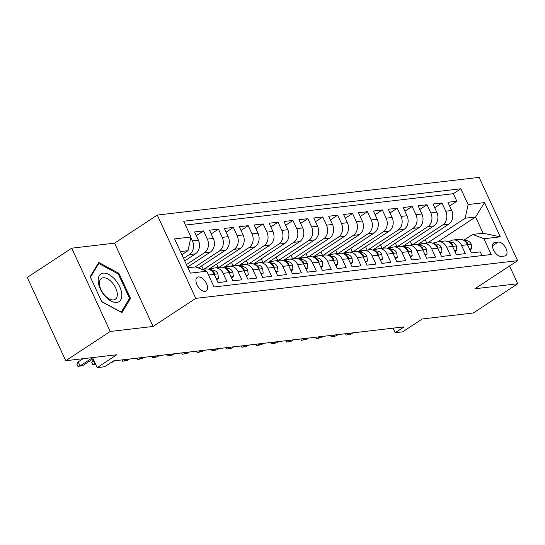 <?xml version="1.0" encoding="UTF-8"?>
<svg xmlns="http://www.w3.org/2000/svg" width="545" height="545" viewBox="0 0 545 545"><rect width="100%" height="100%" fill="white"/><g stroke="black" fill="none" stroke-linecap="round" stroke-linejoin="round"><path stroke-width="0.82" d="M205.084 291.35A8.141 4.449 56.7 0 0 206.221 290.948A8.141 4.449 56.7 0 0 206.03 282.63A8.141 4.449 56.7 0 0 198.421 276.942A8.141 4.449 56.7 0 0 197.283 277.344A8.141 4.449 56.7 0 0 197.474 285.662A8.141 4.449 56.7 0 0 205.084 291.35M71.729 248.179L27.25 277.432L65.741 360.729L110.219 331.476L153.056 326.455L195.764 298.374L157.273 215.077L114.573 243.159L71.729 248.179L110.219 331.476M195.764 298.374L517.614 260.68L479.123 177.377L157.273 215.077M517.614 260.68L474.913 288.761L517.75 283.741L509.541 265.98M517.75 283.741L473.271 312.993L422.232 318.975L402.66 331.844L395.214 332.716L404.111 326.864L113.551 360.899L104.654 366.751L97.201 367.623L116.773 354.754L65.741 360.729M208.544 275.048L214.199 274.387L218 282.603L226.938 281.561L223.143 273.338L229.104 272.643A10.171 8.216 -96.7 0 0 220.8 267.22L214.839 267.915A10.171 8.216 83.3 0 1 223.143 273.338M229.104 272.643L232.899 280.859L241.837 279.81L238.042 271.594L244.003 270.899A10.171 8.216 -96.7 0 0 235.699 265.476L229.745 266.171A10.171 8.216 83.3 0 1 238.042 271.594M244.003 270.899L247.798 279.115L256.743 278.066L252.941 269.85L258.902 269.148A10.171 8.216 -96.7 0 0 250.605 263.726L244.644 264.427A10.171 8.216 83.3 0 1 252.941 269.85M258.902 269.148L262.697 277.371L271.642 276.322L267.84 268.106L273.801 267.404A10.171 8.216 -96.7 0 0 265.504 261.981L259.543 262.683A10.171 8.216 83.3 0 1 267.84 268.106M273.801 267.404L277.603 275.62L286.541 274.578L282.746 266.362L288.707 265.66A10.171 8.216 -96.7 0 0 280.403 260.238L274.442 260.932A10.171 8.216 83.3 0 1 282.746 266.362M288.707 265.66L292.502 273.876L301.44 272.834L297.645 264.611L303.606 263.916A10.171 8.216 -96.7 0 0 295.301 258.493L289.341 259.188A10.171 8.216 83.3 0 1 297.645 264.611M303.606 263.916L307.4 272.132L316.338 271.083L312.544 262.867L318.505 262.172A10.171 8.216 -96.7 0 0 310.207 256.75L304.246 257.444A10.171 8.216 83.3 0 1 312.544 262.867M318.505 262.172L322.299 270.388L331.244 269.339L327.443 261.123L333.404 260.421A10.171 8.216 -96.7 0 0 325.106 254.999L319.145 255.7A10.171 8.216 83.3 0 1 327.443 261.123M333.404 260.421L337.205 268.644L346.143 267.595L342.349 259.379L348.303 258.677A10.171 8.216 -96.7 0 0 340.005 253.255L334.044 253.956A10.171 8.216 83.3 0 1 342.349 259.379M348.303 258.677L352.104 266.9L361.042 265.851L357.248 257.635L363.208 256.933A10.171 8.216 -96.7 0 0 354.904 251.511L348.943 252.206A10.171 8.216 83.3 0 1 357.248 257.635M363.208 256.933L367.003 265.149L375.941 264.107L372.146 255.884L378.107 255.189A10.171 8.216 -96.7 0 0 369.81 249.767L363.849 250.462A10.171 8.216 83.3 0 1 372.146 255.884M378.107 255.189L381.902 263.405L390.847 262.356L387.045 254.14L393.006 253.445A10.171 8.216 -96.7 0 0 384.709 248.023L378.748 248.718A10.171 8.216 83.3 0 1 387.045 254.14M393.006 253.445L396.808 261.661L405.746 260.612L401.951 252.396L407.905 251.701A10.171 8.216 -96.7 0 0 399.608 246.272L393.647 246.974A10.171 8.216 83.3 0 1 401.951 252.396M407.905 251.701L411.707 259.917L420.645 258.868L416.85 250.652L422.811 249.951A10.171 8.216 -96.7 0 0 414.507 244.528L408.546 245.23A10.171 8.216 83.3 0 1 416.85 250.652M422.811 249.951L426.606 258.173L435.544 257.124L431.749 248.908L437.71 248.207A10.171 8.216 -96.7 0 0 429.406 242.784L423.451 243.486A10.171 8.216 83.3 0 1 431.749 248.908M437.71 248.207L441.505 256.423L450.449 255.38L446.648 247.158L452.609 246.463A10.171 8.216 -96.7 0 0 444.311 241.04L438.35 241.735A10.171 8.216 83.3 0 1 446.648 247.158M452.609 246.463L456.403 254.678L465.348 253.629L461.547 245.414A10.171 8.216 -96.7 0 0 453.249 239.991A10.171 8.216 -96.7 0 0 450.272 241.088L448.801 242.062M417.375 244.814L448.739 224.186A10.171 8.216 -96.7 0 0 451.696 210.499L447.901 202.277L456.839 201.234L449.611 205.983M412.558 244.76L442.785 224.881A10.171 8.216 -96.7 0 0 445.735 211.194L441.941 202.978L434.712 207.734M441.941 202.978L433.003 204.028L436.797 212.243A10.171 8.216 -96.7 0 1 433.84 225.93L402.469 246.558M387.57 248.302L418.942 227.674A10.171 8.216 -96.7 0 0 421.898 213.987L418.097 205.772L427.042 204.722L419.814 209.478M372.671 250.046L404.043 229.418A10.171 8.216 -96.7 0 0 406.999 215.731L403.198 207.516L412.143 206.466L404.915 211.222M357.772 251.797L389.137 231.162A10.171 8.216 -96.7 0 0 392.093 217.475L388.299 209.26L397.237 208.21L390.009 212.966M342.873 253.541L374.238 232.913A10.171 8.216 -96.7 0 0 377.195 219.226L373.4 211.004L382.338 209.961L375.11 214.71M327.967 255.285L359.339 234.657A10.171 8.216 -96.7 0 0 362.296 220.97L358.501 212.754L367.439 211.705L360.211 216.46M313.068 257.029L344.44 236.401A10.171 8.216 -96.7 0 0 347.397 222.714L343.595 214.498L352.54 213.449L345.312 218.204M298.17 258.773L329.541 238.145A10.171 8.216 -96.7 0 0 332.491 224.458L328.696 216.242L337.634 215.193L330.406 219.948M283.271 260.524L314.635 239.889A10.171 8.216 -96.7 0 0 317.592 226.202L313.797 217.986L322.735 216.937L315.507 221.692M268.365 262.268L299.736 241.633A10.171 8.216 -96.7 0 0 302.693 227.953L298.898 219.73L307.836 218.688L300.608 223.436M253.466 264.012L284.837 243.383A10.171 8.216 -96.7 0 0 287.794 229.697L283.993 221.481L292.938 220.432L285.709 225.187M238.567 265.756L269.939 245.127A10.171 8.216 -96.7 0 0 272.895 231.441L269.094 223.225L278.039 222.176L270.81 226.931M223.668 267.5L255.033 246.871A10.171 8.216 -96.7 0 0 257.989 233.185L254.195 224.969L263.133 223.92L255.905 228.675M208.762 269.244L240.134 248.615A10.171 8.216 -96.7 0 0 243.09 234.929L239.296 226.713L248.234 225.664L241.006 230.419M198.4 268.011L225.235 250.359A10.171 8.216 -96.7 0 0 228.191 236.673L224.39 228.457L233.335 227.415L226.107 232.163M187.582 267.07L210.336 252.11A10.171 8.216 -96.7 0 0 213.293 238.424L209.491 230.201L218.436 229.159L211.208 233.907M184.728 260.892L195.43 253.854A10.171 8.216 -96.7 0 0 198.387 240.168L194.592 231.952L203.53 230.903L196.302 235.658M214.839 267.915A10.171 8.216 83.3 0 0 211.862 269.012L210.39 269.986M229.745 266.171A10.171 8.216 83.3 0 0 226.761 267.268L225.289 268.242M244.644 264.427A10.171 8.216 83.3 0 0 241.667 265.524L240.188 266.491M259.543 262.683A10.171 8.216 83.3 0 0 256.566 263.78L255.094 264.747M274.442 260.932A10.171 8.216 83.3 0 0 271.465 262.036L269.993 263.003M289.341 259.188A10.171 8.216 83.3 0 0 286.363 260.292L284.892 261.259M304.246 257.444A10.171 8.216 83.3 0 0 301.269 258.541L299.791 259.515M319.145 255.7A10.171 8.216 83.3 0 0 316.168 256.797L314.697 257.765M334.044 253.956A10.171 8.216 83.3 0 0 331.067 255.053L329.596 256.021M348.943 252.206A10.171 8.216 83.3 0 0 345.966 253.309L344.495 254.277M363.849 250.462A10.171 8.216 83.3 0 0 360.872 251.565L359.393 252.533M378.748 248.718A10.171 8.216 83.3 0 0 375.771 249.814L374.292 250.789M393.647 246.974A10.171 8.216 83.3 0 0 390.67 248.07L389.198 249.038M408.546 245.23A10.171 8.216 83.3 0 0 405.569 246.326L404.097 247.294M423.451 243.486A10.171 8.216 83.3 0 0 420.468 244.582L418.996 245.55M438.35 241.735A10.171 8.216 83.3 0 0 435.373 242.838L433.895 243.806M498.178 242.069L494.901 242.457A7.882 4.312 56.7 0 0 493.79 242.845A7.882 4.312 56.7 0 0 493.974 250.898A7.882 4.312 56.7 0 0 501.346 256.409L504.629 256.027A7.882 4.312 56.7 0 0 505.733 255.639A7.882 4.312 56.7 0 0 505.549 247.58A7.882 4.312 56.7 0 0 498.178 242.069L492.489 245.809M187.909 267.779L195.498 266.893L206.773 271.219L214.056 286.977L491.202 254.515L483.926 238.758L472.644 234.432L463.7 240.311M206.773 271.219L190.382 273.14L174.57 238.914L190.961 237L183.679 221.236L460.832 188.774L468.114 204.538L484.505 202.617L500.317 236.837L483.926 238.758M183.583 258.425L189.476 254.549L195.43 253.854M186.438 264.597L204.375 252.805L210.336 252.11M195.137 266.934L219.274 251.061L225.235 250.359M203.953 269.189L234.173 249.317L240.134 248.615M218.852 267.445L249.072 247.566L255.033 246.871M233.751 265.701L263.978 245.822L269.939 245.127M248.649 263.957L278.877 244.078L284.837 243.383M263.555 262.213L293.775 242.334L299.736 241.633M278.454 260.462L308.674 240.59L314.635 239.889M293.353 258.718L323.58 238.846L329.541 238.145M308.252 256.974L338.479 237.095L344.44 236.401M323.151 255.23L353.378 235.351L359.339 234.657M338.057 253.486L368.277 233.607L374.238 232.913M352.956 251.742L383.183 231.863L389.137 231.162M367.855 249.992L398.082 230.119L404.043 229.418M382.754 248.248L412.981 228.369L418.942 227.674M397.659 246.504L427.88 226.625L433.84 225.93M456.839 201.234L453.358 193.693L185.45 225.071M190.859 237.47L192.426 240.863A10.171 8.216 83.3 0 1 189.476 254.549M203.53 230.903L207.332 239.119A10.171 8.216 83.3 0 1 204.375 252.805M218.436 229.159L222.231 237.375A10.171 8.216 83.3 0 1 219.274 251.061M233.335 227.415L237.13 235.631A10.171 8.216 83.3 0 1 234.173 249.317M248.234 225.664L252.028 233.887A10.171 8.216 83.3 0 1 249.072 247.566M263.133 223.92L266.934 232.136A10.171 8.216 83.3 0 1 263.978 245.822M278.039 222.176L281.833 230.392A10.171 8.216 83.3 0 1 278.877 244.078M292.938 220.432L296.732 228.648A10.171 8.216 83.3 0 1 293.775 242.334M307.836 218.688L311.631 226.904A10.171 8.216 83.3 0 1 308.674 240.59M322.735 216.937L326.537 225.16A10.171 8.216 83.3 0 1 323.58 238.846M337.634 215.193L341.436 223.409A10.171 8.216 83.3 0 1 338.479 237.095M352.54 213.449L356.335 221.665A10.171 8.216 83.3 0 1 353.378 235.351M367.439 211.705L371.234 219.921A10.171 8.216 83.3 0 1 368.277 233.607M382.338 209.961L386.132 218.177A10.171 8.216 83.3 0 1 383.183 231.863M397.237 208.21L401.038 216.433A10.171 8.216 83.3 0 1 398.082 230.119M412.143 206.466L415.937 214.682A10.171 8.216 83.3 0 1 412.981 228.369M427.042 204.722L430.836 212.938A10.171 8.216 83.3 0 1 427.88 226.625M481.964 255.598L480.247 251.885L471.309 252.934L467.508 244.719A10.171 8.216 -96.7 0 0 459.21 239.296L453.249 239.991M472.644 234.432L483.074 233.212L475.587 216.999L465.157 218.218L468.114 204.538M437.853 241.816L475.587 216.999L484.505 202.617M427.457 243.016L465.157 218.218M92.568 357.588L97.201 367.623M393.102 328.151L395.214 332.716M181.873 254.719L188.005 250.686L180.415 251.572M453.358 193.693L460.832 188.774M425.189 239.671L426.769 243.09M422.552 243.649L418.403 244.14M410.29 241.415L411.87 244.841M407.653 245.393L403.498 245.884M392.747 247.144L388.599 247.628M395.391 243.165L396.971 246.585M377.849 248.888L373.7 249.372M380.485 244.909L382.065 248.329M362.95 250.632L358.801 251.116M365.586 246.653L367.167 250.073M348.051 252.376L343.895 252.866M350.687 248.397L352.268 251.817M333.145 254.12L328.996 254.61M335.788 250.141L337.369 253.568M318.246 255.871L314.097 256.354M320.882 251.892L322.463 255.312M303.347 257.615L299.198 258.098M305.983 253.636L307.564 257.056M288.448 259.359L284.292 259.842M291.084 255.38L292.665 258.8M273.542 261.103L269.394 261.593M276.186 257.124L277.766 260.544M258.643 262.847L254.495 263.337M261.287 258.868L262.867 262.295M243.744 264.597L239.596 265.081M246.381 260.619L247.961 264.039M228.846 266.341L224.697 266.825M231.482 262.363L233.062 265.783M213.94 268.086L209.791 268.569M216.583 264.107L218.164 267.527M201.684 265.851L203.265 269.271M214.199 274.387A10.171 8.216 -96.7 0 0 205.901 268.964L202.066 269.414M190.961 237L188.005 250.686M483.074 233.212L500.317 236.837M153.056 326.455L114.573 243.159M101.765 301.787L121.937 312.646L130.521 298.415L118.933 273.331L98.754 262.472L90.17 276.697L101.765 301.787M118.081 273.883L118.933 273.331M128.79 299.559L130.521 298.415M469.497 249.017L471.8 248.752L471.207 244.071A6.738 5.443 -96.7 0 0 466.2 240.563L464.136 240.597M449.516 241.592L447.942 241.612M450.238 241.115L449.782 241.122A19.456 15.71 -96.7 0 0 448.515 241.203A19.456 15.71 -96.7 0 0 447.622 241.34M447.288 241.36A19.456 15.71 83.3 0 1 447.99 241.326L449.959 241.299M467.249 244.18L467.733 243.738L467.378 242.859A6.738 5.443 -96.7 0 0 464.796 241.101M347.799 333.458L348.282 334.507L350.319 333.165M350.96 334.194L346.15 335.059L350.96 334.194L353.003 332.852M346.15 335.059L345.53 333.724M469.94 249.971L471.8 248.752M121.76 294.123A16.534 9.04 56.7 0 0 108.98 274.551A16.534 9.04 56.7 0 0 98.223 281.458A16.534 9.04 56.7 0 0 111.003 301.031A16.534 9.04 56.7 0 0 121.76 294.123M117.277 293.653A12.515 6.84 56.7 0 0 111.044 281.404A12.515 6.84 56.7 0 0 101.493 278.4A12.515 6.84 56.7 0 0 99.456 284.061A12.515 6.84 56.7 0 0 105.696 296.31A12.515 6.84 56.7 0 0 115.247 299.314A12.515 6.84 56.7 0 0 117.277 293.653M101.677 301.576L90.443 277.269L98.761 263.487L118.306 274.006L129.54 298.313L121.222 312.094L101.677 301.576M97.739 264.155L98.761 263.487M454.598 250.761L456.901 250.496L456.308 245.815A6.738 5.443 -96.7 0 0 451.301 242.307L449.237 242.341M434.617 243.336L433.043 243.363M435.339 242.859L434.883 242.866A19.456 15.71 -96.7 0 0 433.616 242.947A19.456 15.71 -96.7 0 0 432.723 243.084M432.389 243.104A19.456 15.71 83.3 0 1 433.091 243.077L435.06 243.043M452.343 245.931L452.827 245.488L452.479 244.603A6.738 5.443 -96.7 0 0 449.897 242.845M332.893 335.209L333.377 336.251L335.42 334.909M336.061 335.938L331.244 336.803L336.061 335.938L338.098 334.596M331.244 336.803L330.631 335.475M455.041 251.722L456.901 250.496M439.699 252.512L442.002 252.24L441.409 247.559A6.738 5.443 -96.7 0 0 436.402 244.051L434.338 244.085M419.711 245.08L418.144 245.107M420.44 244.603L419.977 244.61A19.456 15.71 -96.7 0 0 418.717 244.698A19.456 15.71 -96.7 0 0 417.824 244.834M417.49 244.848A19.456 15.71 83.3 0 1 418.192 244.821L420.154 244.787M437.444 247.675L437.928 247.232L437.581 246.347A6.738 5.443 -96.7 0 0 434.999 244.589M317.994 336.953L318.478 337.995L320.514 336.66M321.162 337.682L316.345 338.547L321.162 337.682L323.199 336.34M316.345 338.547L315.732 337.219M440.135 253.466L442.002 252.24M424.793 254.256L427.103 253.984L426.51 249.31A6.738 5.443 -96.7 0 0 421.503 245.795L419.439 245.829M404.812 246.824L403.239 246.851M405.534 246.347L405.078 246.354A19.456 15.71 -96.7 0 0 403.811 246.442A19.456 15.71 -96.7 0 0 402.925 246.578M402.592 246.599A19.456 15.71 83.3 0 1 403.293 246.565L405.255 246.531M422.545 249.419L423.029 248.976L422.675 248.098A6.738 5.443 -96.7 0 0 420.1 246.333M303.095 338.697L303.579 339.739L305.616 338.404M306.263 339.426L301.446 340.291L306.263 339.426L308.3 338.091M301.446 340.291L300.833 338.963M425.236 255.21L427.103 253.984M409.894 256L412.197 255.728L411.604 251.054A6.738 5.443 -96.7 0 0 406.597 247.546L404.533 247.58M389.913 248.568L388.34 248.595M390.636 248.091L390.179 248.104A19.456 15.71 -96.7 0 0 388.912 248.186A19.456 15.71 -96.7 0 0 388.02 248.322M387.686 248.343A19.456 15.71 83.3 0 1 388.394 248.309L390.356 248.275M407.646 251.163L408.13 250.72L407.776 249.842A6.738 5.443 -96.7 0 0 405.201 248.084M288.196 340.441L288.68 341.49L290.717 340.148M291.357 341.177L286.547 342.042L291.357 341.177L293.401 339.835M286.547 342.042L285.927 340.707M410.337 256.954L412.197 255.728M394.996 257.744L397.298 257.472L396.706 252.798A6.738 5.443 -96.7 0 0 391.698 249.29L389.634 249.324M375.014 250.312L373.441 250.339M375.737 249.842L375.28 249.848A19.456 15.71 -96.7 0 0 374.013 249.93A19.456 15.71 -96.7 0 0 373.121 250.066M372.787 250.087A19.456 15.71 83.3 0 1 373.489 250.053L375.457 250.026M392.741 252.907L393.231 252.464L392.877 251.586A6.738 5.443 -96.7 0 0 390.295 249.828M273.297 342.185L273.774 343.234L275.818 341.892M276.458 342.921L271.642 343.786L276.458 342.921L278.495 341.579M271.642 343.786L271.029 342.451M395.438 258.698L397.298 257.472M380.097 259.488L382.399 259.222L381.807 254.542A6.738 5.443 -96.7 0 0 376.799 251.034L374.735 251.068M360.109 252.062L358.542 252.083M360.838 251.586L360.381 251.592A19.456 15.71 -96.7 0 0 359.114 251.674A19.456 15.71 -96.7 0 0 358.222 251.81M357.888 251.831A19.456 15.71 83.3 0 1 358.59 251.804L360.558 251.77M377.842 254.651L378.325 254.208L377.978 253.33A6.738 5.443 -96.7 0 0 375.396 251.572M258.391 343.936L258.875 344.978L260.912 343.636M261.559 344.665L256.743 345.53L261.559 344.665L263.596 343.323M256.743 345.53L256.13 344.202M380.533 260.442L382.399 259.222M365.191 261.232L367.5 260.966L366.908 256.286A6.738 5.443 -96.7 0 0 361.9 252.778L359.836 252.812M345.21 253.806L343.636 253.834M345.932 253.33L345.476 253.336A19.456 15.71 -96.7 0 0 344.208 253.418A19.456 15.71 -96.7 0 0 343.323 253.561M342.989 253.575A19.456 15.71 83.3 0 1 343.691 253.548L345.653 253.514M362.943 256.402L363.426 255.959L363.079 255.074A6.738 5.443 -96.7 0 0 360.497 253.316M243.492 345.68L243.976 346.722L246.013 345.38M246.66 346.409L241.844 347.274L246.66 346.409L248.697 345.067M241.844 347.274L241.231 345.946M365.634 262.193L367.5 260.966M350.292 262.983L352.595 262.71L352.009 258.037A6.738 5.443 -96.7 0 0 346.995 254.522L344.93 254.556M330.311 255.55L328.737 255.578M331.033 255.074L330.577 255.08A19.456 15.71 -96.7 0 0 329.309 255.169A19.456 15.71 -96.7 0 0 328.424 255.305M328.083 255.326A19.456 15.71 83.3 0 1 328.792 255.292L330.754 255.258M348.044 258.146L348.528 257.703L348.173 256.824A6.738 5.443 -96.7 0 0 345.598 255.06M228.593 347.424L229.077 348.466L231.114 347.131M231.754 348.153L226.945 349.018L231.754 348.153L233.798 346.818M226.945 349.018L226.325 347.69M350.735 263.937L352.595 262.71M335.393 264.727L337.696 264.454L337.103 259.781A6.738 5.443 -96.7 0 0 332.096 256.266L330.032 256.307M315.412 257.295L313.838 257.322M316.134 256.818L315.678 256.824A19.456 15.71 -96.7 0 0 314.411 256.913A19.456 15.71 -96.7 0 0 313.518 257.049M313.184 257.07A19.456 15.71 83.3 0 1 313.886 257.036L315.855 257.002M333.145 259.89L333.629 259.447L333.274 258.568A6.738 5.443 -96.7 0 0 330.692 256.811M213.695 349.168L214.178 350.217L216.215 348.875M216.856 349.904L212.039 350.762L216.856 349.904L218.892 348.562M212.039 350.762L211.426 349.434M335.836 265.681L337.696 264.454M320.494 266.471L322.797 266.198L322.204 261.525A6.738 5.443 -96.7 0 0 317.197 258.017L315.133 258.051M300.506 259.038L298.939 259.066M301.235 258.568L300.779 258.575A19.456 15.71 -96.7 0 0 299.512 258.657A19.456 15.71 -96.7 0 0 298.619 258.793M298.285 258.814A19.456 15.71 83.3 0 1 298.987 258.78L300.956 258.752M318.239 261.634L318.723 261.191L318.375 260.312A6.738 5.443 -96.7 0 0 315.793 258.555M198.789 350.912L199.272 351.961L201.316 350.619M201.957 351.648L197.14 352.513L201.957 351.648L203.994 350.306M197.14 352.513L196.527 351.178M320.93 267.425L322.797 266.198M305.588 268.215L307.898 267.949L307.305 263.269A6.738 5.443 -96.7 0 0 302.298 259.761L300.234 259.795M285.607 260.789L284.04 260.81M286.336 260.312L285.873 260.319A19.456 15.71 -96.7 0 0 284.613 260.401A19.456 15.71 -96.7 0 0 283.72 260.537M283.386 260.558A19.456 15.71 83.3 0 1 284.088 260.53L286.05 260.496M303.34 263.378L303.824 262.935L303.476 262.056A6.738 5.443 -96.7 0 0 300.894 260.299M183.89 352.663L184.374 353.705L186.41 352.363M187.058 353.392L182.241 354.257L187.058 353.392L189.095 352.05M182.241 354.257L181.628 352.928M306.031 269.169L307.898 267.949M290.689 269.959L292.992 269.693L292.406 265.013A6.738 5.443 -96.7 0 0 287.399 261.505L285.328 261.539M270.708 262.533L269.135 262.561M271.43 262.056L270.974 262.063A19.456 15.71 -96.7 0 0 269.707 262.145A19.456 15.71 -96.7 0 0 268.821 262.281M268.487 262.302A19.456 15.71 83.3 0 1 269.189 262.274L271.151 262.24M288.441 265.129L288.925 264.686L288.571 263.8A6.738 5.443 -96.7 0 0 285.996 262.043M168.991 354.407L169.475 355.449L171.512 354.107M172.159 355.136L167.342 356.001L172.159 355.136L174.196 353.794M167.342 356.001L166.722 354.672M291.132 270.92L292.992 269.693M275.79 271.71L278.093 271.437L277.5 266.764A6.738 5.443 -96.7 0 0 272.493 263.249L270.429 263.283M255.809 264.277L254.236 264.305M256.531 263.8L256.075 263.807A19.456 15.71 -96.7 0 0 254.808 263.896A19.456 15.71 -96.7 0 0 253.916 264.032M253.582 264.053A19.456 15.71 83.3 0 1 254.283 264.018L256.252 263.984M273.542 266.873L274.026 266.43L273.672 265.544A6.738 5.443 -96.7 0 0 271.09 263.787M154.092 356.151L154.576 357.193L156.613 355.858M157.253 356.88L152.436 357.745L157.253 356.88L159.297 355.538M152.436 357.745L151.823 356.416M276.233 272.663L278.093 271.437M260.892 273.454L263.194 273.181L262.601 268.508A6.738 5.443 -96.7 0 0 257.594 264.993L255.53 265.027M240.91 266.021L239.337 266.049M241.633 265.544L241.176 265.551A19.456 15.71 -96.7 0 0 239.909 265.64A19.456 15.71 -96.7 0 0 239.017 265.776M238.683 265.797A19.456 15.71 83.3 0 1 239.384 265.762L241.353 265.728M258.637 268.617L259.12 268.174L258.773 267.295A6.738 5.443 -96.7 0 0 256.191 265.538M139.186 357.895L139.67 358.944L141.714 357.602M142.354 358.624L137.538 359.489L142.354 358.624L144.391 357.288M137.538 359.489L136.924 358.16M261.334 274.408L263.194 273.181M245.993 275.198L248.295 274.925L247.703 270.252A6.738 5.443 -96.7 0 0 242.695 266.743L240.631 266.778M226.005 267.765L224.438 267.793M226.734 267.288L226.27 267.302A19.456 15.71 -96.7 0 0 225.01 267.384A19.456 15.71 -96.7 0 0 224.118 267.52M223.784 267.541A19.456 15.71 83.3 0 1 224.486 267.506L226.447 267.479M243.738 270.361L244.221 269.918L243.874 269.039A6.738 5.443 -96.7 0 0 241.292 267.282M124.287 359.639L124.771 360.688L126.808 359.346M127.455 360.374L122.639 361.24L127.455 360.374L129.492 359.032M122.639 361.24L122.026 359.904M246.429 276.151L248.295 274.925M231.087 276.942L233.389 276.676L232.804 271.996A6.738 5.443 -96.7 0 0 227.796 268.487L225.725 268.522M211.106 269.516L209.532 269.537M211.828 269.039L211.371 269.046A19.456 15.71 -96.7 0 0 210.104 269.128A19.456 15.71 -96.7 0 0 209.219 269.264M208.885 269.284A19.456 15.71 83.3 0 1 209.587 269.257L211.549 269.223M228.839 272.105L229.322 271.662L228.968 270.783A6.738 5.443 -96.7 0 0 226.393 269.026M111.507 362.241L114.593 360.776M111.303 362.377L112.556 362.118M231.53 277.896L233.389 276.676M216.188 278.686L218.491 278.42L217.898 273.74A6.738 5.443 -96.7 0 0 212.891 270.231L210.826 270.266M213.94 273.856L214.423 273.413L214.069 272.527A6.738 5.443 -96.7 0 0 211.494 270.77M93.59 359.802L93.1 360.122L94.973 364.176L95.464 363.856M95.654 364.278L92.841 364.728L95.579 364.108M92.841 364.728L91.798 362.48L93.1 360.122M216.631 279.646L218.491 278.42M83.01 358.705L78.201 361.866L80.067 365.92L92.609 357.677M82.751 365.606L77.935 366.472L82.751 365.606L93.12 358.787M77.935 366.472L76.9 364.224L78.201 361.866M442.785 224.881L448.739 224.186M445.735 211.194L451.696 210.499M192.426 240.863L198.387 240.168M207.332 239.119L213.293 238.424M222.231 237.375L228.191 236.673M237.13 235.631L243.09 234.929M252.028 233.887L257.989 233.185M266.934 232.136L272.895 231.441M281.833 230.392L287.794 229.697M296.732 228.648L302.693 227.953M311.631 226.904L317.592 226.202M326.537 225.16L332.491 224.458M341.436 223.409L347.397 222.714M356.335 221.665L362.296 220.97M371.234 219.921L377.195 219.226M386.132 218.177L392.093 217.475M401.038 216.433L406.999 215.731M415.937 214.682L421.898 213.987M430.836 212.938L436.797 212.243M461.547 245.414L467.508 244.719M492.993 243.704L494.901 242.457M467.467 244.63L471.227 244.187M449.782 241.122L450.327 241.053M447.404 241.401L447.99 241.326M464.388 240.774L466.2 240.563M466.724 243.288L467.378 242.859M452.568 246.374L456.322 245.931M434.883 242.866L435.421 242.804M432.498 243.145L433.091 243.077M449.489 242.518L451.301 242.307M451.825 245.039L452.479 244.603M437.669 248.118L441.423 247.682M419.977 244.61L420.522 244.548M417.599 244.889L418.192 244.821M434.583 244.262L436.402 244.051M436.92 246.783L437.581 246.347M422.77 249.862L426.524 249.426M405.078 246.354L405.623 246.292M402.701 246.633L403.293 246.565M419.684 246.013L421.503 245.795M422.021 248.527L422.675 248.098M407.864 251.606L411.625 251.17M390.179 248.104L390.724 248.036M387.802 248.377L388.394 248.309M404.785 247.757L406.597 247.546M407.122 250.271L407.776 249.842M392.965 253.357L396.726 252.914M375.28 249.848L375.818 249.78M372.896 250.128L373.489 250.053M389.886 249.501L391.698 249.29M392.223 252.015L392.877 251.586M378.067 255.101L381.82 254.658M360.381 251.592L360.919 251.531M357.997 251.872L358.59 251.804M374.98 251.245L376.799 251.034M377.317 253.766L377.978 253.33M363.168 256.845L366.921 256.402M345.476 253.336L346.021 253.275M343.098 253.616L343.691 253.548M360.081 252.989L361.9 252.778M362.418 255.51L363.079 255.074M348.262 258.589L352.022 258.153M330.577 255.08L331.122 255.019M328.199 255.36L328.792 255.292M345.183 254.74L346.995 254.522M347.519 257.254L348.173 256.824M333.363 260.333L337.123 259.897M315.678 256.824L316.223 256.763M313.293 257.104L313.886 257.036M330.284 256.484L332.096 256.266M332.62 258.998L333.274 258.568M318.464 262.084L322.218 261.641M300.779 258.575L301.317 258.507M298.394 258.855L298.987 258.78M315.378 258.228L317.197 258.017M317.715 260.742L318.375 260.312M303.565 263.828L307.319 263.385M285.873 260.319L286.418 260.258M283.495 260.599L284.088 260.53M300.479 259.972L302.298 259.761M302.816 262.486L303.476 262.056M288.659 265.572L292.42 265.129M270.974 262.063L271.519 262.002M268.596 262.343L269.189 262.274M285.58 261.716L287.399 261.505M287.917 264.236L288.571 263.8M273.76 267.316L277.521 266.88M256.075 263.807L256.62 263.746M253.697 264.087L254.283 264.018M270.681 263.46L272.493 263.249M273.018 265.98L273.672 265.544M258.861 269.06L262.615 268.624M241.176 265.551L241.714 265.49M238.792 265.831L239.384 265.762M255.782 265.211L257.594 264.993M258.119 267.724L258.773 267.295M243.962 270.81L247.716 270.368M226.27 267.302L226.815 267.234M223.893 267.581L224.486 267.506M240.876 266.955L242.695 266.743M243.213 269.468L243.874 269.039M229.064 272.555L232.817 272.112M211.371 269.046L211.916 268.978M208.994 269.325L209.587 269.257M225.977 268.699L227.796 268.487M228.314 271.212L228.968 270.783M214.158 274.298L217.918 273.856M211.078 270.443L212.891 270.231M213.415 272.963L214.069 272.527M450.449 240.979L448.515 241.203M435.55 242.723L433.616 242.947M420.645 244.467L418.717 244.698M405.746 246.211L403.811 246.442M390.847 247.961L388.912 248.186M375.948 249.705L374.013 249.93M361.042 251.449L359.114 251.674M346.143 253.193L344.208 253.418M331.244 254.937L329.309 255.169M316.345 256.688L314.411 256.913M301.446 258.432L299.512 258.657M286.541 260.176L284.613 260.401M271.642 261.92L269.707 262.145M256.743 263.664L254.808 263.896M241.844 265.415L239.909 265.64M226.938 267.159L225.01 267.384M212.039 268.903L210.104 269.128"/></g></svg>

